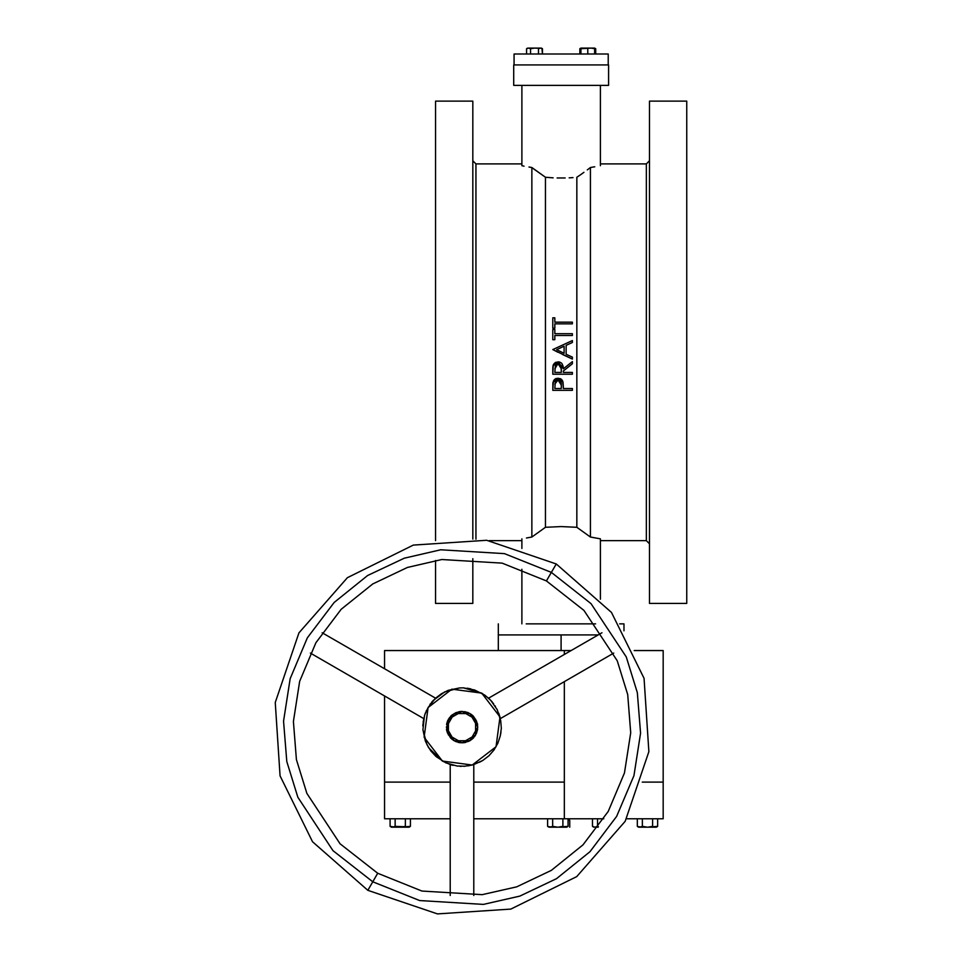 <?xml version="1.0" encoding="UTF-8"?>
<svg xmlns="http://www.w3.org/2000/svg" width="962" height="962" viewBox="0 0 962 962"><rect width="100%" height="100%" fill="white"/><g stroke="black" fill="none" stroke-linecap="round" stroke-linejoin="round"><path stroke-width="1.44" d="M608.561 64.995L513.732 64.995L513.732 85.402L608.561 85.402L608.561 64.995L608.561 85.402L513.732 85.402L513.732 64.995L608.561 64.995M498.352 634.884L598.244 634.884L498.352 634.884L498.352 623.893L498.352 650.577M623.941 623.893L619.636 623.893L623.941 623.893L623.941 630.783L623.941 623.893M594.312 623.893L527.982 623.893M686.748 139.249L686.748 101.082L649.458 101.082L649.458 603.475L686.748 603.475L686.748 101.082L649.458 101.082L649.458 603.475L686.748 603.475L686.748 562.373M646.32 163.889L646.32 540.68L646.32 163.889L600.396 163.889L646.32 163.889L649.458 160.75L646.32 163.889M475.974 539.237L475.974 163.889L475.974 539.237M435.545 133.117L435.545 101.082L472.835 101.082L472.835 539.033L472.835 101.082L435.545 101.082L435.545 540.584L435.545 167.809M435.545 560.437L435.545 603.475L472.835 603.475L472.835 558.694L472.835 603.475L435.545 603.475L435.545 571.44M590.44 167.532L590.44 537.036L590.44 167.532L593.241 167.063L590.44 167.532L587.241 169.901L590.44 167.532L594.781 166.799M595.839 537.962L590.44 537.036L576.851 527.284L561.123 526.575L545.442 527.284L531.854 537.036L531.854 167.532L531.854 537.036L529.04 537.505L531.854 537.036L545.442 527.284L545.442 177.285L545.442 527.284L561.123 526.575L576.851 527.284L576.851 177.285L576.851 527.284L590.44 537.036L600.396 538.876L590.391 537M553.33 381.229L552.777 390.307L572.402 390.307L572.402 388.552L563.347 388.552L562.77 381.349M554.797 388.552L555.29 381.661L557.214 380.11L559.728 380.459L561.243 382.972L561.339 388.552L554.797 388.552L561.339 388.552L561.375 385.113L561.339 388.552L554.797 388.552M552.97 382.563L552.777 390.307L572.402 390.307L572.402 388.552L563.347 388.552M553.294 365.031L552.777 374.206L572.402 374.206L572.402 372.45L563.347 372.45L563.347 371.019L563.347 372.45L563.347 371.019L572.402 363.804L572.402 361.628L563.347 368.843L561.904 363.552L563.131 366.257M554.797 372.45L555.483 365.019L557.178 363.756L559.704 364.117L561.135 366.245L561.339 372.45L554.797 372.45L561.339 372.45L561.363 368.855L561.339 372.45L554.797 372.45M563.347 371.019L572.402 363.804L572.402 361.628L563.347 368.843L558.032 361.88L554.184 363.552M552.801 368.951L552.777 374.206L572.402 374.206L572.402 372.45L563.347 372.45M572.402 342.412L566.113 345.31L572.402 342.412L572.402 340.488L552.777 349.555L572.402 359.115L572.402 357.191L566.113 354.208L566.113 345.31L566.113 354.208L566.113 345.31L572.402 342.412L572.402 340.488L552.777 349.555L557.852 352.2M564.105 346.236L564.105 353.246L564.105 346.236L564.105 353.246L556.601 349.699L564.105 346.236L556.601 349.699L564.105 353.246L556.601 349.699L564.105 346.236M562.59 354.461L572.402 359.115L572.402 357.191L566.113 354.208M554.797 339.742L554.797 335.461L572.402 335.461L572.402 333.694L554.797 333.694L554.797 329.425L552.777 329.425L552.777 339.742L554.797 339.742L554.797 335.461L572.402 335.461L572.402 333.694L554.797 333.694L554.797 329.425L552.777 329.425L552.777 339.742L554.797 339.742M554.797 328.162L554.797 323.881L572.402 323.881L572.402 322.126L554.797 322.126L554.797 317.845L552.777 317.845L552.777 328.162L554.797 328.162L554.797 323.881L572.402 323.881L572.402 322.126L554.797 322.126L554.797 317.845L552.777 317.845L552.777 328.162L554.797 328.162L552.777 328.162M653.222 826.743L647.498 827.2L642.4 826.418L642.4 818.806L642.4 826.418L639.85 827.2L637.301 826.418L637.301 818.806L637.301 826.418L638.672 827.2L656.312 827.2L657.683 826.418L657.683 818.806L657.683 826.418L650.072 826.983L652.585 826.418L652.585 818.806L652.585 826.418L647.642 827.2M372.751 881.769L367.845 890.271L377.657 873.28L372.751 881.769L419.624 900.588L483.405 904.412L519.853 896.079L556.481 878.679L589.959 851.731L616.702 816.401L633.922 775.588L640.524 733.116L637.277 692.7L626.274 656.962L591.065 603.643L551.334 572.45L546.428 580.952L556.24 563.96L551.334 572.45L591.065 603.643L626.274 656.962L637.277 692.7L640.524 733.116L633.922 775.588L616.702 816.401L589.959 851.731L556.481 878.679L519.853 896.079L483.405 904.412L419.624 900.588L372.751 881.769L333.02 850.588L297.811 797.27L286.808 761.531L283.562 721.103L290.163 678.643L307.383 637.818L334.127 602.501L367.592 575.553L404.232 558.14L440.68 549.807L504.461 553.643L551.334 572.45L504.461 553.643L440.68 549.807L404.232 558.14L367.592 575.553L334.127 602.501L307.383 637.818L290.163 678.643L283.562 721.103L286.808 761.531L297.811 797.27L333.02 850.588L372.751 881.769M593.843 827.2L592.472 826.418L592.472 818.806L592.472 826.418L595.021 827.2L592.472 826.418M563.552 826.743L557.828 827.2L552.729 826.418L552.729 818.806L552.729 826.418L550.18 827.2L547.643 826.418L547.643 818.806L547.643 826.418L549.001 827.2L566.654 827.2L568.013 826.418L568.013 818.806L568.013 826.418L560.401 826.983L562.926 826.418L562.926 818.806L562.926 826.418L557.972 827.2M397.967 827.031L404.064 826.743L395.129 826.418L395.129 818.806L395.129 826.418L392.58 827.2L390.031 826.418L390.031 818.806L390.031 826.418L391.402 827.2L409.042 827.2L410.413 826.418L410.413 818.806L410.413 826.418L402.801 826.983L405.315 826.418L405.315 818.806L405.315 826.418L400.372 827.2M608.249 54.004L514.045 54.004L514.045 64.995L514.045 54.004L608.249 54.004L608.249 64.995L608.249 54.004M585.233 48.148L580.916 48.1L580.916 48.713L591.233 48.1L584.066 48.1M592.099 48.148L594.66 48.1L591.233 48.1L594.66 48.713L594.66 54.004L594.66 48.268M541.378 48.136L527.621 48.1L526.563 48.713L528.547 48.1L530.531 48.713L530.531 54.004L530.531 48.713L534.499 48.1L539.454 48.268L538.467 48.713L538.467 54.004L538.467 48.713L540.464 48.1L542.448 48.713L542.448 54.004L541.931 48.449M377.657 873.28L421.957 891.052L482.227 894.672L516.678 886.796L551.298 870.357L582.936 844.889L608.2 811.495L624.482 772.931L630.723 732.791L627.645 694.588L617.243 660.822L583.982 610.425L546.428 580.952L502.128 563.167L441.859 559.559L407.407 567.436L372.787 583.874L341.149 609.343L315.885 642.724L299.603 681.3L293.362 721.44L296.428 759.643L306.83 793.409L340.103 843.806L377.657 873.28L340.103 843.806L306.83 793.409L296.428 759.643L293.362 721.44L299.603 681.3L315.885 642.724L341.149 609.343L372.787 583.874L407.407 567.436L441.859 559.559L502.128 563.167L546.428 580.952L583.982 610.425L617.243 660.822L627.645 694.588L630.723 732.791L624.482 772.931L608.2 811.495L582.936 844.889L551.298 870.357L516.678 886.796L482.227 894.672L421.957 891.052L377.657 873.28M367.845 890.271L437.445 913.9L510.798 909.09L576.731 876.586L625.192 821.32L648.833 751.707L644.023 678.354L611.507 612.421L556.24 563.96L486.628 540.331L413.287 545.141L347.354 577.645L298.881 632.912L275.252 702.525L280.062 775.877L312.578 841.81L367.845 890.271M424.482 715.716L422.871 729.677L425.312 740.944L428.703 747.835L442.412 761.11L424.134 737.277L428.054 707.491L451.887 689.201L481.661 693.121L499.951 716.955L496.031 746.74L472.198 765.03L442.412 761.11L450.264 764.562L450.264 895.478L450.264 764.562M462.037 711.411L475.637 719.263L475.637 734.968L462.037 742.82L448.448 734.968L448.448 719.263L462.037 711.411L456.036 712.614L450.937 716.017L447.534 721.103L446.645 730.182L447.534 733.128L450.937 738.215L456.036 741.618L462.037 742.82L470.767 740.163L473.148 738.215L476.551 733.128L477.741 727.116L476.551 721.103L473.148 716.017L468.049 712.614L462.037 711.411M469.889 713.515L477.741 727.116L469.889 740.716L454.196 740.716L446.344 727.116L454.196 713.515L469.889 713.515L472.39 715.307L477.212 723.051L477.609 729.16L475.637 734.968L468.987 741.197L463.071 742.784L459.992 742.676L454.196 740.716L451.695 738.924L446.873 731.18L447.174 722.065L452.489 714.658L461.014 711.447L469.889 713.515M646.32 540.68L649.458 543.819L646.32 540.68L600.396 540.68L646.32 540.68M475.974 163.889L472.835 160.75L475.974 163.889L521.897 163.889L475.974 163.889M524.062 166.137L521.957 165.704M528.968 167.051L531.854 167.532L529.04 167.063L531.854 167.532L545.442 177.285L553.162 177.802L545.442 177.285L531.902 167.568M531.854 537.036L526.43 537.974M489.165 540.68L521.897 540.68L489.165 540.68M557.13 177.946L561.159 177.982L557.13 177.946M565.151 177.946L561.159 177.982L565.151 177.946M573.003 177.585L569.107 177.802L573.003 177.585M563.347 368.831L563.155 366.378M561.507 363.143L559.86 362.169M559.92 362.193L559.042 361.965M559.247 362.001L558.345 361.892M555.591 362.433L556.264 362.157M554.954 362.842L555.519 362.47M554.22 363.504L553.186 365.332M553.679 364.249L553.306 365.007M552.897 366.943L552.825 368.049L553.054 365.837L558.032 361.88M562.758 381.301L562.397 380.555M561.327 379.305L561.892 379.858M559.824 378.487L555.964 378.595L553.342 381.205M555.639 378.739L556.361 378.463M554.28 379.762L555.555 378.787M554.858 379.22L554.244 379.798M521.897 85.402L521.897 165.692L521.897 85.402M600.396 165.692L600.396 85.402L600.396 165.692M583.91 172.318L580.447 174.783L583.91 172.318M576.851 177.285L580.447 174.783L576.851 177.285M531.421 167.46L529.1 167.075M600.396 599.242L600.396 538.876L600.396 599.242M521.897 538.876L521.897 548.484L521.897 538.876M521.897 569.312L521.897 623.893L521.897 569.312M590.476 537.036L593.253 537.505M527.717 537.734L529.04 537.505M686.748 130.748L686.748 133.117M686.748 151.888L686.748 167.809M686.748 565.319L686.748 568.386M686.748 571.44L686.748 573.821M686.748 561.147L686.748 143.422M686.748 189.598L686.748 191.029M686.748 198.906L686.748 202.814M686.748 265.32L686.748 278.679M686.748 281.686L686.748 283.273M686.748 297.438L686.748 298.737M686.748 388.275L686.748 394.492M686.748 405.832L686.748 407.118M686.748 421.284L686.748 422.883M686.748 425.889L686.748 439.237M686.748 482.72L686.748 494.781M686.748 504.473L686.748 507.419M686.748 513.54L686.748 514.971M435.545 565.319L435.545 573.821M435.545 130.748L435.545 142.196M435.545 139.249L435.545 136.183M435.545 143.422L435.545 158.105M435.545 514.971L435.545 513.54M435.545 505.663L435.545 501.755M435.545 494.781L435.545 482.72M435.545 439.237L435.545 425.889M435.545 422.883L435.545 421.284M435.545 407.118L435.545 405.832M435.545 394.492L435.545 388.275M435.545 316.294L435.545 310.077M435.545 298.737L435.545 297.438M435.545 283.273L435.545 281.686M435.545 278.679L435.545 265.32M435.545 200.096L435.545 197.15M435.545 191.029L435.545 189.598M530.639 623.893L526.262 623.893M595.562 623.893L591.654 623.893M590.752 623.893L531.541 623.893M598.244 634.884L498.653 634.884L561.147 634.884L561.147 650.577L561.147 634.884L598.244 634.884M559.932 378.523L563.023 382.154L563.347 387.145L563.023 382.142L558.044 378.234L552.97 382.539M561.904 379.858L560.545 378.787M552.825 384.223L553.727 380.459M554.918 379.184L558.044 378.234M572.402 390.307L552.777 390.307M561.159 382.551L558.922 380.11L560.389 381.024M554.809 384.115L558.056 379.99L561.375 385.113L561.303 383.393M558.056 379.99L555.29 381.661M556.433 380.447L555.771 380.976M557.623 380.026L556.806 380.255M561.339 388.552L561.375 385.113M563.54 368.674L572.402 361.628M552.777 370.274L553.054 365.837M572.402 374.206L552.777 374.206M561.279 367.111L559.704 364.117L558.044 363.636L561.363 368.855L561.339 372.45M556.649 363.973L555.266 365.38M554.797 368.771L558.02 363.636M556.601 349.699L564.105 353.246M564.333 650.577L571.055 650.577L564.333 650.577L564.333 654.461L564.333 650.577L384.523 650.577L564.333 650.577M634.186 650.577L663.191 650.577L663.191 782.07L663.191 650.577L634.186 650.577M564.333 782.07L473.821 782.07L564.333 782.07L564.333 818.806L473.821 818.806L564.333 818.806L564.333 681.649L564.333 782.07M642.243 782.07L663.191 782.07L663.191 818.806L626.623 818.806L663.191 818.806L663.191 782.07L642.243 782.07M450.264 782.07L384.523 782.07L384.523 695.959L384.523 818.806L384.523 782.07L450.264 782.07M384.523 668.758L384.523 650.577L384.523 668.758M645.237 827.031L642.436 826.418M641.137 826.983L637.566 826.562M646.199 827.152L656.312 827.2M657.527 826.502L655.134 827.2M638.672 827.2L647.498 827.2M568.999 820.37L568.999 818.806L568.999 820.37M603.739 818.806L564.333 818.806L603.739 818.806M450.264 818.806L384.523 818.806L450.264 818.806M417.532 818.806L415.921 818.83L417.532 818.806M431.625 818.806L417.532 818.83L431.625 818.806M569.781 827.2L569.781 820.37L569.781 827.2M568.013 820.37L569.781 820.37L568.013 820.37M488.576 698.196L601.959 632.731L488.576 698.196L481.661 693.121L463.323 687.89L459.475 687.95L444.66 691.931L433.393 700.288M433.369 700.312L431.421 702.561M425.469 712.878L424.495 715.68M422.871 729.653L426.851 744.504M423.749 718.53L422.811 725.829M435.509 698.196L322.126 632.731L435.509 698.196L428.054 707.491L424.879 714.501L423.124 721.993M459.475 687.95L448.22 690.379L441.317 693.782L435.449 698.244M473.761 764.574L482.768 760.449L488.876 755.759L493.951 749.975L497.787 743.313L500.264 736.026L501.274 728.402L500.769 720.718L497.234 709.74M426.839 744.48L430.904 751.009L436.159 756.625L445.839 762.866L456.902 766.029L464.61 766.281L472.198 765.03M497.246 709.752L490.692 700.288L484.908 695.213L474.663 689.946L463.323 687.89M500.348 718.59L613.732 653.126L500.348 718.59L499.951 716.955M470.959 688.888L467.159 688.203M453.126 765.343L450.913 764.754M457.623 766.113L456.914 766.029M479.401 762.313L482.756 760.449M500.264 736.026L500.949 732.238M495.033 705.843L495.37 706.385M453.751 740.451L452.489 739.574M451.31 738.576L450.24 737.469M446.753 730.675L446.476 729.16M446.548 724.554L446.873 723.051M447.342 721.584L447.955 720.165M448.713 718.818L449.591 717.556M450.577 716.377L451.695 715.307M458.477 711.82L459.992 711.543M464.598 711.627L466.101 711.952M467.568 712.421L468.987 713.034M470.334 713.78L471.596 714.658M472.775 715.656L473.845 716.762M477.332 723.544L477.609 725.071M477.537 729.677L477.212 731.18M476.731 732.647L476.118 734.054M475.372 735.401L474.494 736.676M473.496 737.842L472.39 738.924M465.608 742.399L464.093 742.676M459.487 742.604L457.972 742.279M456.505 741.81L455.098 741.197M423.725 718.59L310.353 653.126L423.725 718.59M435.341 698.352L434.764 698.893M432.864 700.853L432.106 701.719M430.555 703.679L429.93 704.545M426.443 710.593L426.01 711.567M425.084 713.888L424.711 714.982M460.125 766.317L461.267 766.353M463.973 766.317L464.79 766.269M468.157 765.884L473.28 764.718M473.821 764.562L473.821 895.478L473.821 764.562M500.228 718.037L498.677 713.034M497.318 709.92L496.957 709.186M493.602 703.787L492.965 702.945M492.243 702.044L489.069 698.652M597.57 826.418L598.352 826.623L597.57 826.418L597.57 818.806L597.57 826.418L595.021 827.2L598.244 827.2M595.67 827.152L596.308 826.983M565.391 827.2L564.189 826.995M555.567 827.031L552.765 826.418M551.479 826.983L547.895 826.562M556.529 827.152L566.654 827.2M550.829 827.152L557.828 827.2M567.857 826.502L565.464 827.2M549.001 827.2L550.156 827.2M407.792 827.2L406.361 826.911M396.38 826.743L395.166 826.418M393.879 826.983L390.043 826.418M391.402 827.2L409.042 827.2M410.257 826.502L406.974 827.092M404.064 826.743L406.048 826.791M405.315 826.418L406.577 826.983M398.569 827.116L400.228 827.2M410.413 826.418L409.163 826.983M407.864 827.2L407.227 827.152M392.58 827.2L393.23 827.152M587.794 54.004L587.794 48.713L587.794 54.004M580.916 54.004L580.916 48.713L580.916 54.004M580.916 48.713L580.916 48.1L584.355 48.1L580.916 48.268M585.834 48.22L590.933 48.1M594.66 48.713L592.7 48.22M591.233 48.1L584.355 48.1M595.731 54.004L595.731 48.713L595.731 54.004M594.66 48.1L595.213 48.449M579.845 54.004L579.845 48.713L580.916 48.244L579.858 48.713L579.845 54.004M580.832 48.268L579.845 48.713L580.916 48.1M526.563 54.004L526.563 48.713L526.563 54.004M527.549 48.268L529.052 48.148L527.621 48.1M529.545 48.268L534.499 48.1L530.495 48.701M535.509 48.136L536.507 48.268M538.467 48.713L540.464 48.1L542.448 48.713L541.378 48.1L534.499 48.1M529.557 48.268L530.531 48.713"/></g></svg>

